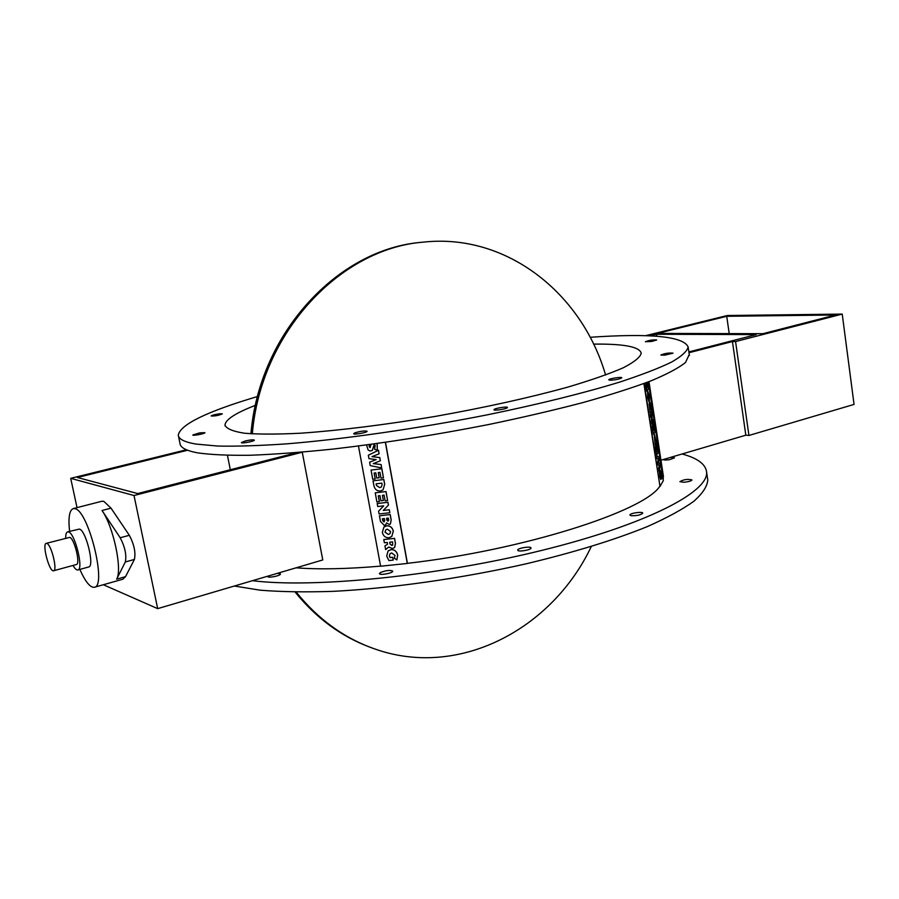<?xml version="1.0" encoding="UTF-8"?>
<svg xmlns="http://www.w3.org/2000/svg" width="899" height="899" viewBox="0 0 899 899"><rect width="100%" height="100%" fill="white"/><g stroke="black" fill="none" stroke-linecap="round" stroke-linejoin="round"><path stroke-width="1.35" d="M388.716 520.083L388.02 521.229L386.896 520.285L386.536 518.307L388.357 518.105L388.716 520.083M386.604 518.307L388.02 521.229M384.727 520.532L384.03 521.971L382.749 520.746L382.39 518.779L384.367 518.554L384.727 520.532M382.457 518.768L384.03 521.971M390.211 514.543L379.434 515.801L390.211 514.543L391.189 519.937L390.38 523.982M379.434 515.801L380.468 521.42L384.244 525.398L385.738 524.758L386.548 522.892L389.2 524.488L390.38 523.971L391.132 519.982L390.155 514.588M386.592 522.982L385.727 524.769M384.098 495.124L385.154 500.867L387.604 500.574L385.963 491.573L375.231 492.832L376.906 501.979L379.344 501.698L378.277 495.81L379.962 495.607L380.918 500.81L383.367 500.529L382.412 495.327L384.098 495.124M382.48 495.315L383.367 500.529M378.333 495.798L379.344 501.698M385.963 491.573L375.231 492.832M386.019 491.528L387.604 500.574M382.12 484.64L381.322 487.011L379.726 487.64L376.423 485.471L376.119 483.819L381.85 483.134L382.12 484.64M376.187 483.808L376.479 485.426L379.726 487.64M379.783 487.595L381.322 487.022M383.828 479.515L373.029 480.841L383.828 479.515L384.705 484.347L383.019 489.933M373.029 480.841L373.894 485.561C374.771 489.359 376.928 491.169 380.378 490.966L383.053 489.899L384.66 484.392L383.772 479.549M369.613 462.21L370.231 465.603L381.659 467.918L381.041 464.547L373.254 463.614L380.356 460.794L379.749 457.58L371.984 456.647L379.086 453.815L378.445 450.287L368.343 455.254L368.961 458.647L376.142 459.591L369.613 462.21L376.108 459.591M378.445 450.287L368.343 455.254M378.501 450.253L379.086 453.815M372.074 456.613L379.749 457.58M379.805 457.535L380.356 460.794M373.355 463.581L381.041 464.547M381.097 464.513L381.659 467.918M377.175 443.522L377.299 450.242L377.097 443.533M374.119 444.735L372.242 450.511L374.389 444.623L375.141 445.477L374.613 449.331L377.299 450.242M366.556 444.971L368.118 449.972L369.983 450.995L372.31 450.478M369.298 444.6L370.13 447.623L369.197 446.567L369.253 444.612M370.995 444.376L370.13 447.623M379.951 472.346L380.996 478.111L383.457 477.818L381.805 468.761L371.051 470.065L372.737 479.268L375.186 478.965L374.108 473.054L375.804 472.852L376.76 478.066L379.209 477.774L378.254 472.548L379.951 472.346M378.322 472.537L379.209 477.774M374.175 473.043L375.186 478.965M381.805 468.761L371.051 470.065M381.861 468.716L383.457 477.818M378.591 511.194L379.097 513.958L389.818 512.745L389.278 509.767L383.277 510.452L388.424 505.103L387.918 502.305L377.187 503.552L377.737 506.542L383.693 505.856L378.591 511.194M387.918 502.305L377.187 503.552M387.975 502.26L388.424 505.103M388.48 505.058L383.277 510.452M383.334 510.407L389.278 509.767M389.334 509.722L389.818 512.745M385.772 529.848L385.053 532.118L388.301 534.444L384.997 532.163L385.772 529.848L387.334 529.163L390.627 531.545L389.908 533.736L388.301 534.444M388.357 534.388L389.896 533.748M383.997 526.994L386.795 525.791C390.233 525.701 392.402 527.488 393.324 531.152L391.75 536.523M393.324 531.152L393.268 531.208C392.346 527.533 390.177 525.746 386.739 525.836L383.895 527.072L382.345 532.41C383.277 536.062 385.48 537.849 388.919 537.759L391.795 536.478L393.268 531.208M392.627 541.883L392.661 545.075L391.795 545.423L390.031 544.052L389.694 542.209L392.627 541.883M389.761 542.198L390.087 544.007L391.852 545.378L392.672 545.064M384.963 545.94L387.57 544.176L384.963 545.94L385.637 549.604L388.705 547.03L392.447 548.502L394.571 547.603L395.414 543.479L394.492 538.389L383.794 539.546L384.379 542.782L387.255 542.468L387.57 544.187M394.492 538.389L383.794 539.546M394.537 538.332L395.47 543.423L394.616 547.547M390.042 553.672L389.413 555.953L390.132 557.56L392.739 557.279L393.189 560.111L392.683 557.335L390.076 557.605L389.368 556.009L390.042 553.672L391.672 552.941L394.987 555.391L394.324 558.279L396.852 559.886L397.628 555.121C396.673 551.379 394.492 549.547 391.076 549.626L388.087 550.975L386.682 556.054L388.896 560.56L393.189 560.111M388.188 550.873L391.076 549.626M391.121 549.581C394.549 549.491 396.729 551.323 397.684 555.076L397.628 555.121M397.684 555.076L396.852 559.886M358.465 446.028L380.603 566.224L407.292 563.448L385.356 442.364M649.831 407.831L650.112 409.652L649.831 407.831M650.089 409.483L649.763 406.876M650.359 407.123L650.64 408.944L650.359 407.123M650.618 408.775L650.618 406.775M650.449 406.798L650.258 405.887M650.258 413.079L649.089 403.752L650.258 413.079L651.663 411.158L649.943 402.494L649.831 405.044L649.258 403.73M649.572 404.067L649.943 402.494M653.483 434.217L652.056 425.991L653.483 434.217L654.865 432.172L653.595 423.822L654.101 429.655L652.831 425.688L653.348 430.767L652.539 425.508M653.393 430.464L652.831 425.688M653.921 429.677L653.281 424.283M654.809 440.33L654.921 437.262L655.753 440.577L655.023 441.69L654.809 440.33M654.989 441.499L655.528 439.072M655.36 439.094L654.832 437.319M655.157 445.174L654.18 434.329L655.157 445.174L656.528 443.061L654.348 434.307M659.091 459.872L658.619 456.827L656.764 455.726L657.225 458.782L658.428 458.928L657.742 462.165L658.192 465.064L659.383 465.188L658.709 468.458L659.192 471.627L660.035 466.132L659.574 463.086L658.473 462.873L659.091 459.872M658.709 468.458L660.787 479.493L660.641 473.267L661.72 478.785L661.203 473.638L660.158 470.244L660.372 476.425L659.36 471.57L659.832 476.009M658.54 468.48L659.383 465.188M659.214 465.21L658.192 465.064M658.023 465.086L657.742 462.165M657.574 462.187L658.428 458.928M658.259 458.94L657.225 458.782M657.057 458.793L656.764 455.726M660.237 476.032L660.248 470.166M661.248 478.201L661.72 478.785M661.08 478.223L660.608 473.571M660.698 479.459L659.664 476.032M656.652 454.961L655.225 446.769L655.708 446.264L656.652 454.961L658.012 452.793L656.742 444.488L657.248 450.332L656 446.421L656.506 451.5L655.708 446.264M656.551 451.174L656 446.421M657.079 450.343L656.427 444.971M650.932 417.529L650.348 414.799L651.921 412.843L650.516 414.776L650.932 417.529L651.719 416.428L651.977 424.384L653.371 422.395L652.955 419.653L652.18 420.743L651.921 412.843M652.191 420.518L652.955 419.653M651.584 421.811L651.977 424.384M651.415 421.833L651.539 416.675M648.246 394.324L648.921 399.257L648.246 394.324L648.988 396.245M648.82 396.268L648.999 399.212M649.235 402.37L647.73 397.729L647.606 391.267L647.898 397.706L649.325 402.381L649.348 395.83L647.774 391.245M646.752 387.593L646.516 384.165L646.752 387.593M646.729 387.435L646.437 384.255M647.449 386.536L647.269 382.3M645.639 382.918L646.718 391.043L648.314 389.222L647.864 386.222M645.808 382.85L646.887 391.02M644.268 383.435L660.001 486.471L643.898 383.57M648.291 381.906L663.327 480.617L660.001 486.471M252.462 580.687C313.762 588.429 438.881 575.978 542.996 550.098C647.325 524.252 709.356 491.573 706.558 471.829C705.535 464.075 697.377 458.13 682.105 453.984M517.734 550.177L517.723 550.143C517.217 548.165 531.107 545.907 530.994 547.985C531.534 549.941 517.757 552.211 517.734 550.177L517.723 550.143M380.502 572.494C386.188 570.337 390.256 569.887 392.706 571.146C393.256 573.101 379.378 575.663 379.479 573.584L380.502 572.494M277.443 573.315L280.443 573.944C280.994 575.708 267.644 578.372 267.733 576.473L267.846 576.147M670.609 457.377L674.475 457.849L669.654 459.647C666.047 460.176 663.934 460.142 663.327 459.524M683.701 482.269L679.902 481.628C683.779 479.448 687.791 478.875 691.949 479.931C691.207 481.044 688.454 481.819 683.701 482.269M631.177 515.711L629.918 515.048C629.446 513.228 642.875 511.261 642.751 513.172C640.773 515.003 636.908 515.857 631.177 515.711M663.204 479.774L663.282 475.537M385.491 442.342L407.416 563.336C522.836 550.199 643.729 511.374 659.63 486.505M296.097 567.82C318.819 569.573 346.992 569.011 380.592 566.123M689.252 354.532L685.521 362.454C678.801 367.882 667.44 373.962 651.438 380.682C632.772 387.705 609.949 394.998 582.979 402.561C553.953 410.158 522.42 417.496 488.371 424.586C435.24 435.004 383.749 443.128 333.877 448.983C302.547 452.231 274.633 454.332 250.147 455.265C228.088 455.523 210.535 454.714 197.488 452.838C186.093 450.68 180.261 447.533 179.98 443.409L178.485 436.071M299.715 452.354L302.266 452.231L322.763 559.953L157.685 608.634L103.34 584.732M370.231 647.302C341.26 636.537 316.223 618.119 295.119 592.048M296.187 592.059C318.01 619.175 344.014 638.076 374.186 648.741C458.175 679.026 551.93 629.682 591.284 546.525M605.6 375.029C581.9 293.175 506.53 233.111 423.71 242.101C340.238 248.36 260.744 332.596 252.327 433.891M250.933 433.801C259.294 332.664 338.687 248.517 422.092 242.269L423.058 242.168M748.934 435.464L735.562 341.564L732.438 341.541L745.822 435.195L748.934 435.464L854.05 404.415L842.228 314.088L727.28 315.515L645.347 335.732M726.729 316.291L657.394 333.417L762.936 333.686L835.564 314.998L726.729 316.291L729.213 333.608M842.228 314.088L735.562 341.564M46.231 543.367L69.751 537.366C74.392 538.456 80.674 564.167 76.393 564.516L53.614 570.764C57.716 570.46 51.367 544.58 46.894 543.434L46.231 543.367C41.77 543.895 49.49 572.551 53.614 570.764M593.565 344.103L602.049 344.103C626.974 344.396 640.032 347.464 641.212 353.307C640.11 357.353 634.098 362.196 623.164 367.826C609.342 373.827 590.913 380.255 567.865 387.098C529.32 397.74 484.988 407.539 434.858 416.484C384.693 424.856 340.092 430.43 301.041 433.183C277.622 434.363 258.777 434.386 244.494 433.228C233.088 431.464 226.582 428.789 224.997 425.205C225.211 419.732 235.358 413.102 255.428 405.325M72.999 565.449C74.909 568.73 76.539 570.236 77.887 569.955C83.888 569.472 75.055 533.377 68.582 531.938L67.627 531.86C66.324 532.298 65.672 534.422 65.661 538.209M67.627 531.86L79.449 529.073C86.046 530.466 94.822 566.449 88.709 566.966L77.887 569.955M79.854 569.415C85.371 581.81 90.215 587.766 94.395 587.261C107.127 586.305 88.63 510.958 75.055 508.71L73.201 508.609C69.335 510.272 68.133 517.846 69.594 531.343M102.025 510.497C113.476 526.657 122.567 569.685 116.645 579.17L125.321 561.976C126.714 555.054 125.006 546.985 120.196 537.759L102.025 510.497L111.026 508.16L129.321 535.298C134.165 544.491 135.85 552.548 134.4 559.448L125.534 576.664L122.86 579.214L94.395 587.261M73.201 508.609L101.845 501.26L103.79 501.327L111.026 508.16M297.176 452.568L137.682 493.562L77.393 477.504L187.588 450.253M77.022 507.62L70.706 478.347L134.018 495.518L157.685 608.634M134.018 495.518L302.266 452.231M70.706 478.347L186.396 449.77M745.822 435.195L660.945 460.221M186.351 481.055L196.454 478.459M688.87 351.914L756.183 334.608L656.585 334.271L656.888 336.293M656.585 334.271L650.022 335.9M732.438 341.541L688.982 352.723M493.989 409.742L493.978 409.73C493.585 408.472 507.677 406.123 507.441 407.483C507.868 408.719 493.888 411.068 493.989 409.742L493.989 409.753M354.779 432.902C360.623 431.138 364.736 430.599 367.107 431.262C367.534 432.498 353.431 435.037 353.678 433.678L354.779 432.902M245.371 440.959C250.416 439.836 253.406 439.566 254.338 440.128C254.754 441.24 241.19 443.814 241.415 442.578L245.371 440.959M199.78 432.846L204.905 432.666C205.287 433.621 192.6 436.071 192.813 434.992L199.78 432.846M220.199 413.72L222.345 413.855C218.693 415.45 214.951 416.158 211.153 415.979C212.344 415.113 215.355 414.349 220.199 413.72M651.775 341.451L645.426 341.732C649.134 340.26 652.899 339.676 656.708 339.979L651.775 341.451M664.619 355.195L660.844 355.015C664.855 353.363 668.912 352.734 673.025 353.161L664.619 355.195M609.994 380.198L608.769 379.839C608.398 378.693 622.007 376.569 621.76 377.816C619.669 379.131 615.748 379.929 609.994 380.198M707.569 478.673L707.771 480.044C707.243 486.449 702.569 493.54 693.781 501.316C682.521 509.407 667.08 517.813 647.449 526.544C614.579 539.928 574.012 552.391 525.735 563.909C461.198 578.473 391.144 588.384 333.192 591.351C305.368 592.261 280.982 591.879 260.058 590.171L234.358 586.024M257.552 396.504C206.905 411.54 180.485 424.395 178.283 435.06C178.53 439.038 184.34 442.038 195.712 444.039L217.693 446.061C236.651 446.455 259.721 445.713 286.916 443.836C344.216 439.15 417.338 428.643 486.73 414.945C538.074 404.449 584.024 393.032 619.759 382.064C641.583 374.894 658.866 368.23 671.62 362.061C681.656 356.274 687.173 351.251 688.14 346.992C683.532 336.361 650.854 333.124 590.126 337.282M125.534 576.664L116.645 579.17M129.321 535.298L120.196 537.759M134.4 559.448L125.321 561.976M227.458 455.355L230.313 469.761M423.71 242.101L422.092 242.269M224.997 425.205L225.155 426.002M648.988 381.637L663.451 476.65M706.558 471.829L707.771 480.044M688.14 346.992L689.387 355.42"/></g></svg>
